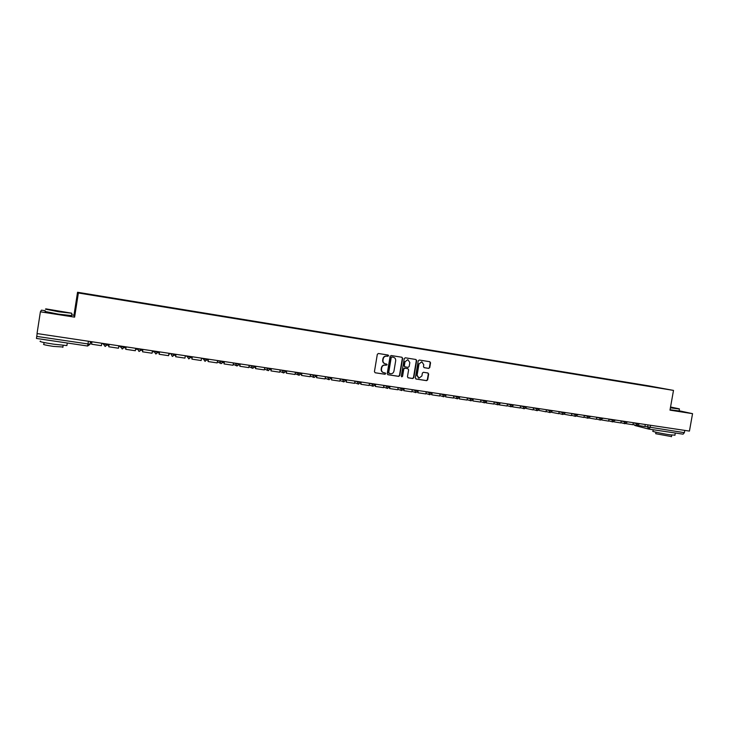 <?xml version="1.0" encoding="UTF-8"?>
<svg xmlns="http://www.w3.org/2000/svg" width="729" height="729" viewBox="0 0 729 729"><rect width="100%" height="100%" fill="white"/><g stroke="black" fill="none" stroke-linecap="round" stroke-linejoin="round"><path stroke-width="1.09" d="M388.675 355.825L388.147 355.05L378.406 353.492L377.321 354.312L374.433 371.662L375.162 372.765L384.939 374.259L385.687 373.685L385.185 372.92L383.818 372.71C382.124 372.218 381.349 371.043 381.486 369.193L381.723 367.753C382.215 365.912 383.363 365.047 385.176 365.138L387.181 364.764L385.349 363.78C383.636 363.297 382.843 362.122 382.98 360.254L383.217 358.805C383.709 356.973 384.857 356.098 386.662 356.199L388.675 355.825M384.967 363.689C383.299 363.17 382.543 362.003 382.679 360.172L382.925 358.732C383.408 356.9 384.557 356.025 386.361 356.126L387.618 356.326L388.375 355.752L388.001 355.032M375.189 372.765L384.639 374.177L385.386 373.603L385.076 372.902M383.39 372.592C381.777 372.054 381.048 370.897 381.185 369.111L381.431 367.671C381.923 365.84 383.062 364.965 384.876 365.056L386.133 365.247L386.88 364.682L386.543 363.971M428.698 368.391L429.746 367.589L430.547 362.805L429.818 361.712L419.293 360.035L418.236 360.837L415.357 377.95L416.068 379.034L426.629 380.656L427.677 379.845L428.652 374.068L427.932 372.984L423.421 372.282L422.373 373.093L421.891 375.964L419.002 378.123L417.106 375.225L419.002 363.962L421.827 361.803L423.777 364.719L423.467 366.596L424.187 367.68L428.698 368.391L429.408 367.507L430.21 362.723L429.673 361.693M673.496 390.407L669.997 410.135L692.55 413.662L689.443 431.094L37.033 333.554L40.396 311.802L74.604 317.142L78.377 292.985L673.496 390.407L648.846 385.878L77.547 292.265L73.966 315.247L71.679 314.882M402.654 358.349L401.916 357.256L391.181 355.533L390.115 356.353L387.227 373.631L387.946 374.724L398.708 376.374L399.774 375.553L402.654 358.349L401.788 357.228M387.773 374.67L398.399 376.282L399.465 375.462L402.344 358.276M405.306 357.793L415.931 359.497L416.669 360.591L413.79 377.713L412.732 378.524L408.167 377.822L407.456 376.738L408.623 369.776L407.876 368.683L404.859 368.209L403.793 369.029L402.572 376.282L401.816 376.847L401.315 376.082L404.24 358.604L405.306 357.793M45.207 310.736L41.435 310.144L40.396 311.802M692.55 413.662L679.255 410.801M684.786 430.402L684.376 432.671L683.082 434.165L648.947 429.108M90.177 344.234L87.626 346.02L36.45 338.447L36.742 336.406L90.059 344.252L90.596 341.564M37.179 333.572L36.742 336.406M642.768 385.231L98.306 296.047M642.705 385.03L98.333 295.856M78.377 292.985L77.547 292.265M74.604 317.142L73.966 315.247M391.965 357.037L391.209 357.611L388.675 372.774L390.525 373.74C392.32 373.831 393.469 372.956 393.952 371.125L395.683 360.782C395.82 358.905 395.027 357.72 393.296 357.256L391.655 356.964L391.209 357.611M389.049 373.494L388.375 372.683L390.908 357.538M393.341 357.265L391.655 356.964M407.939 377.74L412.414 378.433L413.471 377.622L416.341 360.509L415.794 359.47M407.73 368.646L404.54 368.127L403.474 368.947L402.572 376.282M401.606 376.765L402.262 376.191M409.835 362.559L407.857 359.625L405.005 361.794L404.34 365.776L405.069 366.878L408.103 367.352L409.16 366.541L409.835 362.559M407.848 359.625L405.005 361.794M404.75 366.796L404.021 365.703L404.686 361.712M423.986 367.616L428.36 368.309M421.79 361.794L419.002 363.962M418.646 378.023L416.778 375.134L418.674 363.88M415.84 378.952L426.292 380.556L427.34 379.754L428.315 373.986L427.814 372.966M101.778 343.231L101.386 345.683L91.572 344.225L91.963 341.764M91.909 341.755L91.572 344.225M90.451 341.755L90.906 342.758L91.161 341.646M118.836 345.783L118.453 348.216L108.739 346.776L109.122 344.334M109.049 344.316L108.739 346.776M107.546 345.045L107.983 344.161M135.722 348.307L135.339 350.731L125.725 349.3L126.108 346.867M126.017 346.858L125.725 349.3M152.425 350.804L152.042 353.219L142.529 351.806L142.92 349.382M142.802 349.364L142.529 351.806M168.964 353.283L168.581 355.679L159.168 354.276L159.551 351.87M159.414 351.852L159.168 354.276M185.339 355.725L184.956 358.112L175.634 356.727L176.017 354.33M175.862 354.312L175.634 356.727M58.739 311.438L71.652 313.188L45.863 308.868L58.739 311.438M71.688 313.233L58.685 311.766L45.453 309.132M58.757 311.228L52.288 309.943L58.757 311.228M62.585 311.802L54.894 310.59M66.977 345.045L66.895 345.564L53.654 344.179C42.92 342.493 38.537 341.473 40.496 341.136M66.558 342.903L41.58 339.213M62.904 346.986L53.299 346.393C45.59 345.191 42.437 344.452 43.84 344.188L44.095 342.548M71.56 315.611L58.32 314.135L45.089 311.465M58.192 341.664L50.037 340.461M670.452 407.547L679.346 408.869L670.552 407.019M679.464 409.042L670.407 407.812M670.525 407.156L673.942 407.903L670.48 407.402M674.936 435.131L670.133 434.839C662.333 433.719 650.642 431.194 653.002 431.158L653.248 429.746M675.428 433.026L658.825 430.575M671.491 436.58L655.699 433.709L655.972 432.197M679.228 410.974L670.069 409.734M669.86 432.206L664.438 431.404M201.541 358.149L201.158 360.518L191.937 359.151L192.31 356.773M192.137 356.745L191.937 359.151M217.579 360.545L217.196 362.905L208.066 361.548L208.448 359.178M208.248 359.151L208.066 361.548M233.453 362.924L233.08 365.265L224.04 363.926L224.414 361.566M224.204 361.538L224.04 363.926M249.172 365.275L248.799 367.607L239.85 366.277L240.224 363.935M239.996 363.899L239.85 366.277M264.736 367.598L264.354 369.922L255.496 368.601L255.879 366.277M255.624 366.231L255.496 368.601M280.146 369.904L279.763 372.218L270.997 370.906L271.37 368.592M271.106 368.546L270.997 370.906M297.496 372.492L297.414 373.002L295.4 372.191L295.026 374.487L286.342 373.193L286.716 370.888M286.424 370.842L286.342 373.193M310.508 374.442L310.135 376.729L301.533 375.453L301.906 373.157M301.606 373.111L301.533 375.453M325.471 376.674L325.088 378.952L316.577 377.686L316.951 375.408M316.632 375.353L316.577 377.686M340.279 378.889L339.905 381.158L331.467 379.909L331.85 377.631M331.422 378.114L331.467 379.909M331.513 377.576L331.422 378.096M354.95 381.085L354.576 383.345L346.22 382.096L346.603 379.836M346.129 380.511L346.22 382.096M369.485 383.254L369.111 385.504L360.837 384.274L361.21 382.023M360.655 383.089L360.837 384.274M383.873 385.413L383.5 387.646L375.307 386.425L375.681 384.183M375.071 385.459L375.307 386.425M398.125 387.536L397.752 389.769L389.632 388.557L390.006 386.324M389.359 387.746L389.632 388.557M412.24 389.651L411.867 391.865L403.83 390.671L404.203 388.448M403.52 389.988L403.83 390.671M426.228 391.746L425.854 393.942L417.89 392.758L418.173 391.09M418.182 391.054L418.264 390.553M417.553 392.193L417.89 392.758M440.079 393.815L439.715 396.002L431.823 394.836L432.051 393.478M431.45 394.353L431.823 394.836M453.803 395.865L453.438 398.043L445.619 396.886L445.802 395.792M467.398 397.897L467.034 400.066L459.288 398.918L459.443 397.998M480.876 399.911L480.502 402.071L472.829 400.932L472.966 400.139M494.216 401.907L493.852 404.057L486.252 402.927L486.371 402.244M485.778 402.709L486.252 402.927M507.439 403.884L507.074 406.026L499.547 404.905L499.647 404.313M499.046 404.741L499.547 404.905M520.542 405.843L520.178 407.976L512.715 406.864L512.806 406.354M512.232 406.727L512.715 406.864M533.528 407.784L533.163 409.908L525.846 408.368M546.395 409.707L546.03 411.821L538.767 410.354M559.143 411.612L558.779 413.717L551.571 412.322M571.782 413.507L571.418 415.594L564.264 414.263M584.303 415.375L583.938 417.462L576.849 416.177M596.714 417.234L596.349 419.303L589.314 418.082M609.016 419.075L608.651 421.134L601.671 419.959M621.208 420.897L620.844 422.948L613.918 421.818M633.291 422.702L632.936 424.743L626.065 423.649M645.274 424.497L644.91 426.529L638.103 425.472M644.937 426.429L684.376 432.671M647.99 424.898L647.607 427.103L648.865 429.099L650.113 427.586L650.523 425.28M648.555 429.017L635.223 425.599L634.23 424.807M633.264 422.884L639.251 424.087M635.998 423.102L637.091 425.545L639.333 423.604M621.181 421.07L627.159 422.282M623.896 421.298L624.999 423.74L627.25 421.799M608.988 419.248L614.966 420.46M611.677 419.467L612.807 421.927L615.048 419.977M596.686 417.407L602.664 418.619M599.356 417.626L600.496 420.095L602.746 418.136M584.275 415.548L590.244 416.76M586.927 415.767L588.075 418.255L590.335 416.277M571.746 413.671L577.723 414.892M574.388 413.89L575.546 416.387L577.805 414.409M559.116 411.785L565.075 413.042L565.166 412.514M561.731 412.003L562.897 414.509L565.075 413.042M546.367 409.871L552.327 411.092M548.964 410.09L550.14 412.614L552.418 410.609M533.5 407.948L539.46 409.169M536.07 408.167L537.264 410.7L539.542 408.687M520.515 405.998L526.475 407.229M523.067 406.217L524.279 408.769L526.557 406.746M507.411 404.039L513.371 405.269M509.945 404.258L511.166 406.818L513.453 404.786M494.189 402.053L500.13 403.337L500.222 402.809M496.695 402.28L497.925 404.85L500.13 403.337M480.848 400.057L486.79 401.305M483.327 400.276L484.575 402.864L486.881 400.813M467.38 398.034L473.321 399.292M469.831 398.262L471.089 400.859L473.403 398.799M453.784 396.002L459.717 397.25M456.208 396.23L457.484 398.836L459.808 396.758M440.061 393.942L445.993 395.2M442.467 394.17L443.751 396.795L446.075 394.708M426.21 391.865L432.133 393.131M428.588 392.093L429.882 394.726L432.224 392.639M412.222 389.76L418.145 391.045M414.573 389.997L415.885 392.649L418.227 390.544M398.107 387.646L404.03 388.931M400.431 387.883L401.752 390.553L404.112 388.439M383.855 385.504L389.769 386.798M386.151 385.75L387.491 388.429L389.851 386.306M369.466 383.345L375.38 384.648M371.726 383.591L373.084 386.288L375.462 384.156M354.941 381.158L360.846 382.479M357.174 381.413L358.54 384.119L360.928 381.978M340.27 378.952L346.175 380.283M342.466 379.217L343.851 381.941L346.257 379.782M325.462 376.72L331.367 378.069M327.631 377.002L329.025 379.736L331.44 377.567M310.499 374.469L316.413 375.836M312.641 374.761L314.044 377.504L316.386 375.891L316.094 376.647M280.2 369.913L286.06 371.307M282.205 370.214L283.645 372.984L286.105 370.797M264.891 367.616L270.659 369.002M266.768 367.899L268.217 370.697L270.696 368.491M249.418 365.311L255.104 366.678M251.168 365.566L252.635 368.373L255.132 366.158M233.799 362.969L239.385 364.336M235.421 363.215L236.898 366.031L239.413 363.807M223.603 361.447L223.439 362.003L218.017 360.609M219.502 360.837L221.005 363.671L223.53 361.438M207.565 359.051L205.086 361.311L203.345 358.95L207.483 359.57M202.079 358.231L203.345 358.95L203.427 358.431M191.372 356.627L188.866 358.896L187.107 356.527L191.29 357.146M185.977 355.825L187.107 356.527L187.189 356.007M175.006 354.185L174.823 354.741L169.711 353.392M170.786 353.547L172.326 356.435L174.914 354.166M158.475 351.706L155.924 354.002L154.12 351.597L158.393 352.235M153.281 350.931L154.12 351.597L154.211 351.068M141.772 349.209L141.572 349.774L136.678 348.453M137.453 348.571L139.02 351.478L141.663 349.2M124.887 346.685L122.299 349L120.449 346.576L124.805 347.223M119.911 345.947L120.449 346.576L120.531 346.038M107.837 344.143L105.213 346.457L103.345 344.015L107.746 344.671M102.962 343.414L103.345 344.015L103.427 343.477M102.333 343.313L103.819 344.544M301.305 373.631L299.036 375.28L297.414 373.002L301.314 373.585M118.973 345.801L120.431 347.022M141.681 349.765L139.02 351.478M135.667 348.662L136.906 349.483M152.325 351.478L153.199 351.916M174.914 354.731L172.326 356.435M168.827 354.139L169.328 354.321M223.511 362.003L221.005 363.671M239.385 364.372L236.898 366.031M255.095 366.723L252.635 368.373M286.05 371.353L283.645 372.984M88.446 341.236L87.626 346.02L90.059 344.252L90.478 341.546M91.736 342.876L90.915 342.758L91.736 342.876M108.876 345.437L107.71 345.264L108.876 345.437M125.835 347.961L124.531 347.769L125.835 347.97M142.629 350.467L141.417 350.284L142.629 350.467M159.241 352.945L158.129 352.781L159.241 352.945M175.689 355.397L174.668 355.251L175.689 355.406M191.964 357.83L191.044 357.693L191.964 357.83M208.075 360.235L207.246 360.108L208.075 360.235M224.031 362.614L223.293 362.504L224.031 362.614M239.823 364.965L239.176 364.874L239.823 364.965M255.451 367.298L254.895 367.216L255.451 367.298M270.933 369.603L270.459 369.539L270.933 369.612M107.719 344.124L105.022 346.421M124.777 346.676L122.117 348.963M158.375 351.697L155.76 353.966M191.29 356.618L188.711 358.868M207.492 359.042L204.94 361.283M301.369 373.075L298.926 375.262M316.477 375.335L316.386 375.891M217.388 361.73L220.012 363.142M233.244 364.208L236.005 365.584M248.953 366.632L251.824 367.99M264.499 369.029L267.47 370.359M279.9 371.389L282.961 372.692M295.154 373.713L298.289 374.998M310.253 376.009L313.461 377.276M325.198 378.287L328.478 379.527M340.015 380.529L343.35 381.75M354.677 382.743L358.067 383.955M369.202 384.939L372.647 386.133M383.591 387.108L387.072 388.284M397.834 389.259L401.369 390.416M411.949 391.382L415.521 392.53M425.936 393.478L429.536 394.626M439.787 395.565L443.423 396.694M453.511 397.624L457.174 398.745M467.098 399.665L470.797 400.768M480.566 401.679L484.293 402.782M493.916 403.684L497.67 404.768M507.138 405.661L510.911 406.746M520.242 407.629L524.033 408.696M533.218 409.57L537.036 410.637M546.085 411.493L549.921 412.55M558.833 413.407L562.697 414.455M571.472 415.293L575.345 416.332M583.993 417.161L587.884 418.2M596.404 419.02L600.313 420.05M608.706 420.861L612.624 421.881M620.889 422.683L624.835 423.695M632.982 424.488L636.936 425.499M683.082 434.165L648.91 429.108M648.61 429.044L635.223 425.599M634.066 424.761L635.005 425.536M87.626 346.02L36.45 338.447M66.895 345.564L67.296 343.013M63.159 345.355L62.849 347.378M71.515 315.894L71.879 313.561M679.346 408.869L679.209 411.083M674.899 435.341L675.282 433.172M671.764 435.067L671.464 436.735"/></g></svg>
